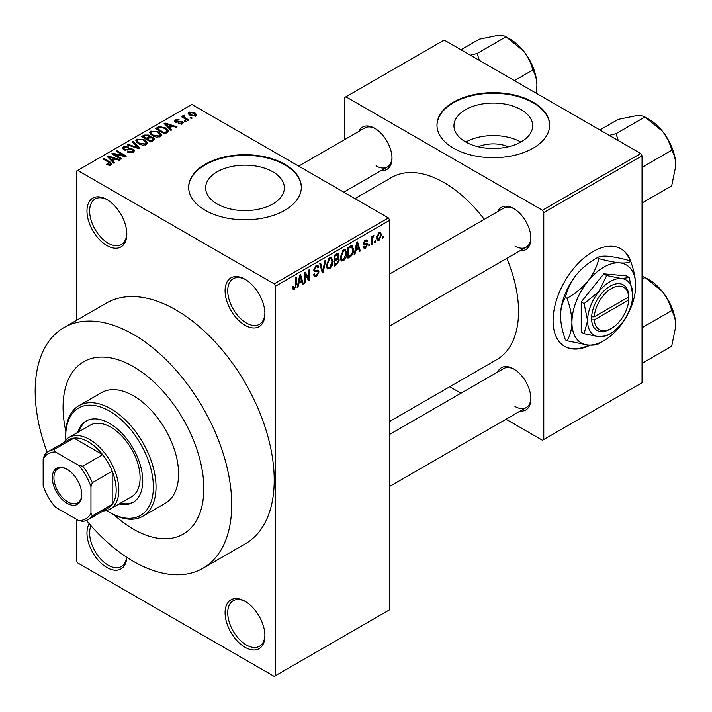 <?xml version="1.0" encoding="UTF-8"?>
<svg xmlns="http://www.w3.org/2000/svg" width="712" height="712" viewBox="0 0 712 712"><rect width="100%" height="100%" fill="white"/><g stroke="black" fill="none" stroke-linecap="round" stroke-linejoin="round"><path stroke-width="1.07" d="M244.999 325.259A28.168 16.26 60 0 1 225.081 290.763A28.168 16.26 60 0 1 244.999 279.264L244.999 279.264A28.168 16.26 60 0 1 264.917 313.761A28.168 16.26 60 0 1 244.999 325.259M245.676 279.665A26.291 15.183 -120 0 0 233.18 278.73A26.291 15.183 -120 0 0 229.148 299.797A26.291 15.183 -120 0 0 246.325 322.963A26.291 15.183 -120 0 0 259.471 324.263A26.291 15.183 -120 0 0 264.9 312.977M244.999 647.27A28.168 16.26 60 0 1 225.081 612.765A28.168 16.26 60 0 1 244.999 601.266L244.999 601.266A28.168 16.26 60 0 1 264.917 635.763A28.168 16.26 60 0 1 244.999 647.27M245.676 601.667A26.291 15.183 -120 0 0 233.18 600.732A26.291 15.183 -120 0 0 229.148 621.798A26.291 15.183 -120 0 0 246.325 644.965A26.291 15.183 -120 0 0 259.471 646.265A26.291 15.183 -120 0 0 264.9 634.979M126.78 557.282A28.168 16.26 60 0 1 106.889 567.535A28.168 16.26 60 0 1 89.222 523.721M90.994 525.75A26.291 15.183 -120 0 0 108.224 565.23A26.291 15.183 -120 0 0 121.369 566.538A26.291 15.183 -120 0 0 126.656 557.202M106.889 245.533A28.168 16.26 60 0 1 86.971 211.028A28.168 16.26 60 0 1 106.889 199.529L106.889 199.529A28.168 16.26 60 0 1 126.807 234.025A28.168 16.26 60 0 1 106.889 245.533M107.565 199.93A26.291 15.183 -120 0 0 95.079 198.995A26.291 15.183 -120 0 0 91.047 220.061A26.291 15.183 -120 0 0 108.224 243.228A26.291 15.183 -120 0 0 121.369 244.536A26.291 15.183 -120 0 0 126.798 233.242M478.304 146.788A24.938 14.4 180 0 1 508.323 146.788M521.148 109.71A39.365 22.722 0 0 0 478.25 104.78A39.365 22.722 0 0 0 453.953 125.775A39.365 22.722 0 0 0 465.479 141.848A39.365 22.722 0 0 0 508.377 146.77A39.365 22.722 0 0 0 532.674 125.775A39.365 22.722 0 0 0 521.148 109.71M520.828 142.035A39.365 22.722 0 0 0 465.808 142.035M533.154 102.163A56.337 32.529 0 0 0 471.753 95.114A56.337 32.529 0 0 0 436.981 125.161A56.337 32.529 0 0 0 453.482 148.167A56.337 32.529 0 0 0 514.874 155.216A56.337 32.529 0 0 0 549.655 125.161A56.337 32.529 0 0 0 533.154 102.163M549.655 125.472A56.337 32.529 0 0 0 533.154 102.777A56.337 32.529 0 0 0 472.003 95.666A56.337 32.529 0 0 0 436.981 125.472M217.16 203.944A39.365 22.722 180 0 1 205.635 187.879A39.365 22.722 180 0 1 229.932 166.884A39.365 22.722 180 0 1 272.829 171.806A39.365 22.722 180 0 1 284.355 187.879A39.365 22.722 180 0 1 260.058 208.874A39.365 22.722 180 0 1 217.16 203.944M284.836 164.258A56.337 32.529 0 0 0 223.435 157.21A56.337 32.529 0 0 0 188.653 187.265A56.337 32.529 0 0 0 205.154 210.263A56.337 32.529 0 0 0 266.555 217.311A56.337 32.529 0 0 0 301.336 187.265A56.337 32.529 0 0 0 284.836 164.258M301.336 187.567A56.337 32.529 0 0 0 284.836 164.873A56.337 32.529 0 0 0 223.684 157.77A56.337 32.529 0 0 0 188.662 187.567M497.67 211.624A24.413 14.098 60 0 1 513.637 208.5L513.637 208.5A24.413 14.098 60 0 1 530.894 238.404A24.413 14.098 60 0 1 520.205 250.66M514.313 208.91A22.535 13.012 -120 0 0 503.696 208.153L389.74 273.942M358.768 131.435A24.413 14.098 60 0 1 374.735 128.311L374.735 128.311A24.413 14.098 60 0 1 391.992 158.206A24.413 14.098 60 0 1 381.303 170.471M375.411 128.712A22.535 13.012 -120 0 0 364.793 127.955L298.684 166.127M497.67 372.02A24.413 14.098 60 0 1 513.637 368.887L513.637 368.887A24.413 14.098 60 0 1 530.894 398.791A24.413 14.098 60 0 1 520.205 411.047M514.313 369.297A22.535 13.012 -120 0 0 503.696 368.54L389.74 434.329M86.464 520.454A138.965 80.234 -120 0 0 133.447 561.403A138.965 80.234 -120 0 0 202.938 568.283A138.965 80.234 -120 0 0 224.236 456.926A138.965 80.234 -120 0 0 133.447 334.462A138.965 80.234 -120 0 0 63.964 327.582A138.965 80.234 -120 0 0 47.152 452.369M202.938 568.283L245.426 543.745A138.965 80.234 -120 0 0 266.733 432.389A138.965 80.234 -120 0 0 175.944 309.934A138.965 80.234 -120 0 0 106.462 303.045L63.964 327.582M389.74 421.397L496.762 359.605A105.162 60.716 -120 0 0 506.811 258.394M484.276 219.358A105.162 60.716 -120 0 0 444.181 182.664A105.162 60.716 -120 0 0 391.6 177.457L354.95 198.612M631.072 262.425A56.337 32.529 120 0 0 621.078 248.871A56.337 32.529 120 0 0 592.909 251.665A56.337 32.529 120 0 0 556.108 301.31A56.337 32.529 120 0 0 564.741 346.459A56.337 32.529 120 0 0 590.115 345.169M630.227 261.162A56.337 32.529 120 0 0 620.811 248.719M133.447 366.662A99.529 57.467 -120 0 0 83.687 361.732A99.529 57.467 -120 0 0 65.833 431.428A99.529 57.467 -120 0 1 83.687 361.732A99.529 57.467 -120 0 1 133.447 366.662A99.529 57.467 -120 0 1 198.47 454.372A99.529 57.467 -120 0 1 183.215 534.125A99.529 57.467 -120 0 0 198.47 454.372A99.529 57.467 -120 0 0 133.447 366.662M113.938 514.74A99.529 57.467 -120 0 0 133.447 529.203A99.529 57.467 -120 0 0 183.215 534.125L183.215 534.125A99.529 57.467 -120 0 1 133.447 529.203A99.529 57.467 -120 0 1 113.938 514.74M375.491 240.718L375.491 242.258L374.645 242.739L374.645 241.208L375.491 240.718M372.109 240.158L372.109 244.207L371.272 244.697L371.272 236.882L372.109 236.402L372.109 237.648L373.124 235.681L373.925 235.636L372.269 238.475L372.109 240.158L371.272 239.668M369.697 244.065L369.697 245.595L368.852 246.085L368.852 244.554L369.697 244.065M367.526 244.474L365.487 248.177L364.108 248.372L363.423 246.85L364.268 246.227L365.541 247.02L366.68 245.15L366.466 244.572L364.037 244.652L363.538 243.433L365.443 240.104L366.858 239.908L367.401 241.208L366.564 241.84L365.478 241.208L364.384 242.783L364.66 243.282L367.036 243.095L367.526 244.474L365.354 243.219M363.743 246.61L365.541 247.02M366.564 241.84L364.651 240.727M363.69 242.383L364.66 243.282M355.742 250.455L355.012 254.077L354.122 254.593L356.694 242.374L357.584 241.858L360.281 251.033L359.4 251.55L358.67 248.764L355.742 250.455L355.074 250.063M343.504 260.859L341.075 260.583L340.247 257.379L343.504 249.85L345.445 249.672L346.762 253.49L345.925 257.824L343.504 260.859L340.407 259.079M341.6 261.046L341.075 260.583M329.62 268.878L327.191 268.593L326.363 265.398L329.629 257.86L331.561 257.691L332.878 261.5L332.041 265.843L329.62 268.878L326.523 267.089M327.716 269.065L327.191 268.593M294.385 289.223L293.059 289.223L292.561 286.927L293.406 286.304L294.43 287.942L295.338 286.607L295.453 277.733L296.299 277.244L296.299 284.524L294.385 289.223L292.659 288.218M292.561 287.274L294.43 287.942M274.209 283.865L388.414 217.925L389.74 220.231L389.74 609.703L275.535 675.635L275.535 286.162L274.209 283.865L77.679 170.399L76.353 171.165L76.353 320.427M389.74 220.231L275.535 286.162M298.764 283.349L298.034 286.972L297.144 287.488L299.716 275.268L300.606 274.752L303.303 283.937L302.422 284.444L301.683 281.658L298.764 283.349L298.097 282.967M305.11 274.298L305.11 282.887L304.273 283.376L304.273 272.643L305.172 272.118L308.732 278.668L308.732 270.062L309.578 269.572L309.578 280.305L308.67 280.831L305.11 274.298L304.273 273.808M317.712 270.088L318.994 271.895L316.359 276.532L314.446 276.79L313.565 274.52L314.41 273.897L315.015 275.393L316.44 275.233L318.148 272.402L317.766 271.459L314.482 271.592L313.805 269.937L316.208 265.612L317.97 265.371L318.753 267.347L317.908 267.97L317.401 266.662L316.235 266.849L314.651 269.483L314.98 270.462L313.805 269.786L314.918 270.427L318.353 270.231M325.793 260.209L323.141 272.482L322.313 272.954L319.813 263.671L320.685 263.164L322.678 271.495L324.912 260.726L325.793 260.209M337.55 257.717L339.277 260.013L336.705 264.65L334.088 266.163L334.088 255.43L338.342 253.597L339.037 255.27L338.12 258.047L338.609 258.153M351.675 245.471L353.642 249.44C353.864 252.368 352.796 254.789 350.446 256.712L347.972 258.144L347.972 247.411L352.449 245.604M381.41 234.853L379.051 240.336L377.636 240.478L376.701 237.657L379.051 232.254L380.493 232.121L381.41 234.853L380.475 234.319M383.457 236.117L383.457 237.657L382.62 238.137L382.62 236.607L383.457 236.117M76.353 519.235L76.353 560.638L77.679 562.934L274.209 676.4L275.535 675.635M192.24 118.05L191.395 118.539L190.068 117.774L190.914 117.284L192.24 118.05M186.446 121.396L185.601 121.885L184.275 121.12L185.12 120.631L186.446 121.396M171.761 129.878L170.871 130.394L164.152 123.541L165.042 123.025L177.03 126.834L176.149 127.35L172.633 126.166L169.714 127.857L171.761 129.878M161.375 135.6L161.375 134.372L160.369 136.597L156.489 137.149L152.466 135.796L149.716 132.672L150.837 131.088L158.874 131.96L161.49 135.022M147.491 143.619L147.491 142.391L146.485 144.607L142.605 145.168L138.582 143.806L135.832 140.691L136.953 139.098L144.99 139.979L147.615 143.032M133.233 152.261L127.297 152.065L128.018 151.505L132.218 151.594L133.046 150.588L132.343 149.68L123.683 149.707L122.5 148.194L123.541 146.841L128.863 146.975L128.142 147.535L124.653 147.455L123.888 148.363L124.564 149.235L125.775 149.627L129.673 148.648L133.171 149.182L134.399 150.793L133.233 152.261M114.783 162.772L113.893 163.288L107.174 156.435L108.055 155.919L120.052 159.728L119.162 160.245L115.655 159.061L112.736 160.752L114.783 162.772M388.414 217.925L191.875 104.459L77.679 170.399M109.274 165.335L106.533 164.33L107.254 163.778L110.209 164.303L110.413 163.368L102.911 158.892L103.756 158.411L110.066 162.051L112.007 163.974L111.259 164.953L109.274 165.335M110.209 165.317L110.413 163.368M121.859 158.687L121.013 159.177L111.722 153.81L112.621 153.285L123.639 155.536L116.19 151.229L117.035 150.739L126.327 156.106L125.419 156.631L114.418 154.388L121.859 158.687M139.89 148.274L139.062 148.755L127.261 144.839L128.142 144.331L138.342 147.918L132.361 141.893L133.251 141.376L139.89 148.274M153.454 140.451L150.837 141.964L141.537 136.597L144.162 135.075L148.826 135.084L149.858 136.74L153.294 137.389L154.682 139.062L153.454 140.451M149.903 136.464L149.858 137.585M167.195 132.512L164.721 133.945L155.421 128.578L159.301 126.54L165.691 127.955L168.486 130.981L167.195 132.512M182.352 123.906L178.116 123.835L181.444 123.31L181.533 122.046L175.339 122.09L174.449 120.951L175.312 119.883L179.202 119.865L176.309 120.417L176.042 121.53L182.21 121.458L183.251 122.767L182.352 123.906M181.444 124.28L181.533 122.046M175.722 122.286L175.722 121.085L176.042 122.402M188.858 120.008L188.012 120.497L181.257 116.59L182.103 116.1L183.18 116.724L182.984 115.451L184.15 115.193L184.88 115.896L184.15 116.172L184.132 117.097L188.858 120.008M182.717 115.851L182.984 116.465M184.15 115.193L184.132 118.254M195.925 116.065L190.068 115.406L188.075 113.199L188.92 112.024L194.705 112.647L196.77 114.89L195.925 116.065M640.711 153.534L642.046 155.83L543.772 212.568L542.446 210.263L640.711 153.534L444.181 40.068L344.59 97.562L344.59 139.623M344.59 191.67L344.59 192.632M543.772 212.568L543.772 439.5L542.446 440.265L506.027 419.235M460.949 393.211L449.753 386.75M543.772 439.5L642.046 382.762L642.046 155.83M542.446 210.263L345.916 96.796M564.474 346.299A56.337 32.529 120 0 0 589.064 345.115M514.963 246.067A22.535 13.012 -120 0 0 526.23 247.18A22.535 13.012 -120 0 0 530.885 237.612M376.061 165.878A22.535 13.012 -120 0 0 387.328 166.991A22.535 13.012 -120 0 0 391.983 157.414M514.963 406.454A22.535 13.012 -120 0 0 526.23 407.575A22.535 13.012 -120 0 0 530.885 397.999M107.254 164.712L107.254 163.778M103.756 159.381L103.756 158.411M108.055 157.343L108.055 155.919M112.736 162.105L112.736 160.752M110.013 157.939L111.935 159.96L114.285 158.598L108.642 156.702L110.013 157.939L110.013 159.337M111.935 161.286L111.935 159.96M108.642 157.939L108.642 156.702M114.285 159.853L114.285 158.598M112.621 154.326L112.621 153.285M123.639 156.266L123.639 155.536M117.035 151.718L117.035 150.739M114.418 155.367L114.418 154.388M128.018 152.421L128.018 151.505M132.218 152.706L132.218 151.594M123.541 149.618L123.541 146.841M124.564 150.09L124.564 149.235M125.775 150.321L125.775 149.627M129.673 149.529L129.673 148.648M133.171 152.297L133.171 149.182M128.142 145.123L128.142 144.331M138.342 148.514L138.342 147.918M133.251 142.792L133.251 141.376M136.953 142.676L136.953 139.098M144.99 141.012L144.99 139.979M138.048 139.721L137.194 140.931L139.445 143.326L145.399 143.984L146.227 142.792L144.118 140.451L141.652 139.445L138.048 139.721M139.445 144.251L139.445 143.326M145.399 145.052L145.399 143.984M144.162 136.33L144.162 135.075M148.826 138.101L148.826 135.084M153.142 140.629L153.294 137.389M143.468 137.71L143.468 136.731L146.245 138.333L148.808 136.437L148.808 138.11M146.245 139.312L146.245 138.333M148.63 138.217L148.132 135.663L144.945 135.885L143.468 136.731M147.331 138.965L150.597 140.843L153.142 139.24L152.457 137.879L149.004 138.003L147.331 138.965L147.331 139.935M150.597 141.821L150.597 140.843M152.386 141.065L152.386 139.81M150.837 134.666L150.837 131.088M158.874 133.002L158.874 131.96M151.932 131.711L151.078 132.913L153.329 135.316L159.283 135.965L160.111 134.773L158.002 132.432L155.536 131.426L151.932 131.711M153.329 136.241L153.329 135.316M159.283 137.042L159.283 135.965M159.301 127.608L159.301 126.54M165.691 128.979L165.691 127.955M157.352 128.721L164.472 132.833L165.994 131.951L166.768 129.94L164.837 128.436L160.236 127.261L157.352 128.721L157.352 129.691M164.472 133.803L164.472 132.833M167.106 132.565L166.768 129.94M165.994 133.206L165.994 131.951M165.042 124.449L165.042 123.025M169.714 129.21L169.714 127.857M167 125.045L168.913 127.065L171.263 125.704L165.629 123.808L167 125.045L167 126.442M168.913 128.391L168.913 127.065M165.629 125.045L165.629 123.808M171.263 126.959L171.263 125.704M178.845 124.119L178.845 123.283M175.312 122.081L175.312 119.883M176.879 122.553L176.879 121.69M182.21 123.977L182.21 121.458M185.12 121.61L185.12 120.631M182.103 117.08L182.103 116.1M183.18 117.703L183.18 116.724M185.36 118.957L185.36 117.978M190.914 118.263L190.914 117.284M188.92 114.623L188.92 112.024M194.705 113.689L194.705 112.647M194.981 116.43L193.931 113.172L189.864 112.594L189.401 114.979M189.864 112.594L190.914 114.917L194.981 115.495L195.444 114.801L195.444 116.296M190.914 115.842L190.914 114.917M297.34 286.571L298.034 286.972M302.102 283.243L303.303 283.937M300.598 281.035L301.683 281.658M299.832 278.348L299.049 281.925L301.398 280.572L300.224 276.096L299.832 278.348L299.156 277.956M298.399 281.552L299.049 281.925M299.618 275.74L300.224 276.096M304.273 282.397L305.11 282.887M306.925 277.627L308.732 278.668M307.842 279.3L309.578 280.305M313.583 274.93L316.359 276.532M315.986 265.745L318.753 267.347M315.3 266.306L316.235 266.849M313.885 269.047L314.651 269.483M316.324 270.355L318.994 271.895M322.011 271.824L323.141 272.482M321.78 270.969L322.678 271.495M331.979 260.984L332.878 261.5M331.383 265.46L332.041 265.843M329.629 259.115L327.208 264.926L328.188 267.748L329.612 267.623L332.032 261.954L331.08 259.008L328.704 258.581M326.39 264.455L327.208 264.926M336.696 253.917L339.037 255.27M336.571 258.447L339.277 260.013M334.934 256.195L334.934 259.399L337.408 257.869L338.191 255.928L337.817 254.905L334.934 256.195L334.088 255.706M334.088 258.91L334.934 259.399M334.934 260.654L334.934 264.419L337.595 262.746L338.431 260.512L337.995 259.346L334.934 260.654L334.088 260.165M334.088 263.93L334.934 264.419M335.512 259.061L336.598 259.693M345.863 252.965L346.762 253.49M345.258 257.441L345.925 257.824M343.513 251.096L341.093 256.907L342.063 259.729L343.495 259.613L345.916 253.944L344.964 250.989L342.588 250.562M340.274 256.436L341.093 256.907M349.361 256.089L350.446 256.712M352.76 248.933L353.642 249.44M348.818 248.177L348.818 256.4L350.331 255.528L352.458 252.733L352.796 249.912L351.514 246.833L348.818 248.177L347.972 247.687M347.972 255.911L348.818 256.4M349.227 246.69L350.313 247.313M350.242 246.094L351.924 246.939L350.357 246.032M354.318 253.677L355.012 254.077M359.079 250.339L360.281 251.033M357.584 248.132L358.67 248.764M356.819 245.453L356.027 249.031L358.376 247.669L357.202 243.192L356.819 245.453L356.133 245.062M355.377 248.657L356.027 249.031M356.596 242.845L357.202 243.192M363.44 246.993L365.487 248.177M363.583 242.908L366.466 244.572M365.478 240.095L367.401 241.208M363.618 242.676L364.508 243.192M368.852 245.115L369.697 245.595M371.272 243.718L372.109 244.207M371.272 237.158L372.109 237.648M372.599 236.259L373.684 236.891M372.403 236.713L373.07 237.096M371.272 237.897L372.269 238.475M374.645 241.768L375.491 242.258M376.808 239.045L379.051 240.336M379.033 233.376L377.547 237.158L379.078 239.205L380.564 235.423L379.923 233.313L378.232 232.922M376.737 236.695L377.547 237.158M376.728 238.44L379.078 239.205M382.62 237.167L383.457 237.657M52.314 477.752A20.844 12.033 60 0 1 67.053 469.244A20.844 12.033 60 0 1 81.791 494.778A20.844 12.033 60 0 1 67.053 503.286A20.844 12.033 60 0 1 52.314 477.752M67.462 469.484A19.722 11.383 -120 0 0 57.992 468.727A19.722 11.383 -120 0 0 53.907 477.752A19.722 11.383 -120 0 0 62.514 497.599A19.722 11.383 -120 0 0 77.715 502.886A19.722 11.383 -120 0 0 81.791 494.306M63.751 442.633A41.314 23.852 60 0 1 68.975 437.453A41.314 23.852 60 0 1 100.81 448.524A41.314 23.852 60 0 1 118.842 490.096A41.314 23.852 60 0 1 110.289 509.009A41.314 23.852 60 0 1 103.187 510.94M90.958 513.432L92.284 515.88A39.436 22.766 60 0 1 88.101 519.653L108.019 508.154A39.436 22.766 -120 0 0 112.202 504.381A39.436 22.766 -120 0 0 116.19 490.096A39.436 22.766 -120 0 0 112.202 471.211A39.436 22.766 -120 0 0 102.661 454.692L73.941 438.103A39.436 22.766 -120 0 0 68.583 439.847L48.665 451.346A39.436 22.766 60 0 1 54.023 449.601L55.483 451.978A37.558 21.68 -120 0 0 43.156 459.098L43.156 485.833A37.558 21.68 -120 0 0 55.483 507.184L78.632 520.552A37.558 21.68 -120 0 0 90.958 513.432L90.958 486.697A37.558 21.68 -120 0 0 78.632 465.345L55.483 451.978M78.632 465.345L82.743 466.191L102.661 454.692A39.436 22.766 -120 0 0 73.941 438.103L54.023 449.601M92.284 515.88L112.202 504.381L112.202 471.211L92.284 482.709L90.958 486.697M43.156 459.098L44.482 455.11A39.436 22.766 60 0 1 48.665 451.346M88.101 519.653A39.436 22.766 60 0 1 82.743 521.389L78.632 520.552M82.743 466.191A39.436 22.766 60 0 1 92.284 482.709M119.055 503.945A46.947 27.109 -120 0 0 133.019 502.387A46.947 27.109 -120 0 0 140.22 464.767A46.947 27.109 -120 0 0 109.55 423.4A46.947 27.109 -120 0 0 86.072 421.068A46.947 27.109 -120 0 0 77.742 432.389M86.748 420.703A46.947 27.109 -120 0 0 79.068 431.623M106.569 510.495A61.971 35.778 -120 0 0 109.55 512.328A61.971 35.778 -120 0 0 153.374 487.035A61.971 35.778 -120 0 0 109.55 411.127A61.971 35.778 -120 0 0 65.727 436.429A61.971 35.778 -120 0 0 65.824 439.927M110.876 513.094L109.55 512.328L110.876 513.103A63.849 36.864 60 0 1 110.876 513.094A63.849 36.864 60 0 0 142.8 516.262L165.38 503.224A63.849 36.864 -120 0 0 175.161 452.067A63.849 36.864 -120 0 0 133.447 395.801A63.849 36.864 -120 0 0 101.522 392.632L78.952 405.671A63.849 36.864 60 0 1 110.876 408.83A63.849 36.864 60 0 1 152.59 465.096A63.849 36.864 60 0 1 142.8 516.262M68.975 437.453L90.219 425.189A41.314 23.852 60 0 1 110.876 427.227A41.314 23.852 60 0 1 137.87 463.637A41.314 23.852 60 0 1 131.533 496.745L110.289 509.009M65.727 436.429L65.727 434.899A63.849 36.864 60 0 1 78.952 405.671M120.381 503.179A46.947 27.109 -120 0 0 133.678 501.987M675.804 326.052A37.798 21.823 60 0 0 662.445 291.608A37.798 21.823 -120 0 0 649.077 279.763L644.947 277.377L662.445 291.608C666.975 297.545 670.054 303.882 671.674 310.619C674.264 314.722 675.644 319.857 675.804 326.052L671.674 346.255L642.758 362.951L642.046 361.643M642.046 329.451L642.758 327.315L642.046 326.897M642.758 327.315L671.674 310.619M642.046 279.051L644.947 277.377L642.046 276.336M675.804 165.665A37.798 21.823 60 0 0 662.445 131.222A37.798 21.823 -120 0 0 649.077 119.376L644.947 116.99L662.445 131.222C666.975 137.149 670.054 143.495 671.674 150.232C674.264 154.326 675.644 159.47 675.804 165.665L671.674 185.868L642.758 202.564L642.046 201.256M642.046 169.064L642.758 166.928L642.046 166.51M642.758 166.928L671.674 150.232M618.301 140.584L616.031 133.678L644.947 116.99C643.328 115.86 640.248 115.469 635.718 115.789L618.221 119.376L599.887 129.958M616.031 133.678L609.276 135.378M479.399 60.395L477.129 53.489L470.374 55.189M514.438 80.625L532.772 70.043C535.362 74.137 536.741 79.281 536.91 85.476L536.172 93.174M477.129 53.489L506.045 36.793L523.543 51.033C528.082 56.96 531.152 63.297 532.772 70.043M460.984 49.769L479.318 39.178L496.816 35.6C501.355 35.271 504.425 35.671 506.045 36.793M536.91 85.476A37.798 21.823 -120 0 0 523.543 51.033A37.798 21.823 -120 0 0 508.617 38.332M628.714 296.931L594.289 316.804L591.583 316.831L591.628 319.875A26.291 15.183 120 0 0 610.175 329.095L611.501 328.33A24.413 14.098 120 0 0 628.714 299.992L628.714 296.931A24.413 14.098 120 0 0 611.501 288.467A24.413 14.098 120 0 0 594.289 316.804M628.714 295.391A26.291 15.183 120 0 0 610.175 286.162A26.291 15.183 120 0 0 591.628 316.804L591.583 316.831M632.746 294.599A31.924 18.432 120 0 0 621.46 278.543A31.924 18.432 120 0 0 598.881 291.573A31.924 18.432 120 0 0 587.596 320.667A31.924 18.432 120 0 0 598.881 336.723A31.924 18.432 120 0 0 621.46 323.693A31.924 18.432 120 0 0 632.746 294.599L629.257 277.529L621.46 278.543L606.677 275.517L598.881 291.573L584.107 303.597L587.596 320.667L584.107 333.697L598.881 336.723L606.677 335.717L608.858 334.418M584.107 333.697L581.223 332.032L581.223 301.933L603.794 273.853L626.373 275.864L629.257 277.529M606.677 275.517L603.794 273.853M584.107 303.597L581.223 301.933M598.872 258.616C596.985 266.564 593.318 274.12 587.863 281.285A45.07 26.024 120 0 0 571.932 322.349A45.07 26.024 120 0 0 587.863 345.017A45.07 26.024 120 0 0 619.734 326.621A45.07 26.024 120 0 0 635.665 285.548A45.07 26.024 120 0 0 619.734 262.879A45.07 26.024 120 0 0 587.863 281.285C582.078 288.137 575.127 293.798 567.001 298.257L565.435 297.358C567.322 289.41 570.988 281.854 576.444 274.69C582.229 267.837 589.18 262.176 597.306 257.708C599.184 256.373 602.859 255.902 608.315 256.284C614.1 256.898 621.051 258.322 629.177 260.556L630.734 261.455C628.856 262.79 625.189 263.271 619.734 262.879C613.949 262.274 606.989 260.85 598.872 258.616L597.306 257.708M567.001 298.257C570.089 306.712 571.736 314.74 571.932 322.349C571.727 329.754 570.089 335.886 567.001 340.754L587.863 345.017C593.274 345.409 596.941 344.937 598.872 343.602L601.934 341.76M567.001 340.754L565.435 339.855C562.346 331.4 560.7 323.364 560.504 315.754C560.709 308.358 562.346 302.226 565.435 297.358M635.665 285.548C635.469 277.92 633.822 269.892 630.734 261.455M576.444 274.69A45.07 26.024 120 0 0 560.504 315.754M591.628 319.875L594.289 319.866L628.714 299.992M594.289 319.866A24.413 14.098 120 0 0 611.501 328.33M627.432 297.669L628.767 298.435M110.066 163.075L110.066 162.051M127.724 150.099L127.724 149.217M136.544 147.918L136.544 147.268M147.838 138.671L147.838 137.416M157.788 128.463L157.788 127.208M178.222 122.42L178.222 121.36M295.453 284.035L296.299 284.524M313.823 270.311L316.048 271.592M321.361 269.43L322.349 269.99M335.619 264.018L336.705 264.65M335.316 254.718L336.402 255.341M363.538 243.415L365.63 244.625M110.591 163.76L110.591 165.237M133.046 150.588L133.046 152.368M123.888 148.363L123.888 149.814M137.194 140.931L137.194 142.872M146.227 142.792L146.227 144.75M151.078 132.913L151.078 134.862M160.111 134.773L160.111 136.731M181.987 122.651L181.987 124.084M183.865 116.599L183.865 118.094M315.015 275.393L313.565 274.556M317.766 271.459L316.003 270.435M317.401 266.662L315.906 265.798M331.08 259.008L329.371 258.02M328.188 267.748L326.461 266.751M337.817 254.905L336.402 254.086M337.995 259.346L336.509 258.492M344.964 250.989L343.255 250.001M342.063 259.729L340.345 258.741M366.235 241.083L365.025 240.389M364.571 243.237L363.618 242.685M379.923 233.313L378.615 232.557M389.74 486.376L526.23 407.575M671.051 305.733L664.296 294.038M526.23 247.18L389.74 325.989M671.051 145.346L664.296 133.651M343.754 192.151L387.328 166.991M525.403 53.462L532.149 65.148"/></g></svg>
